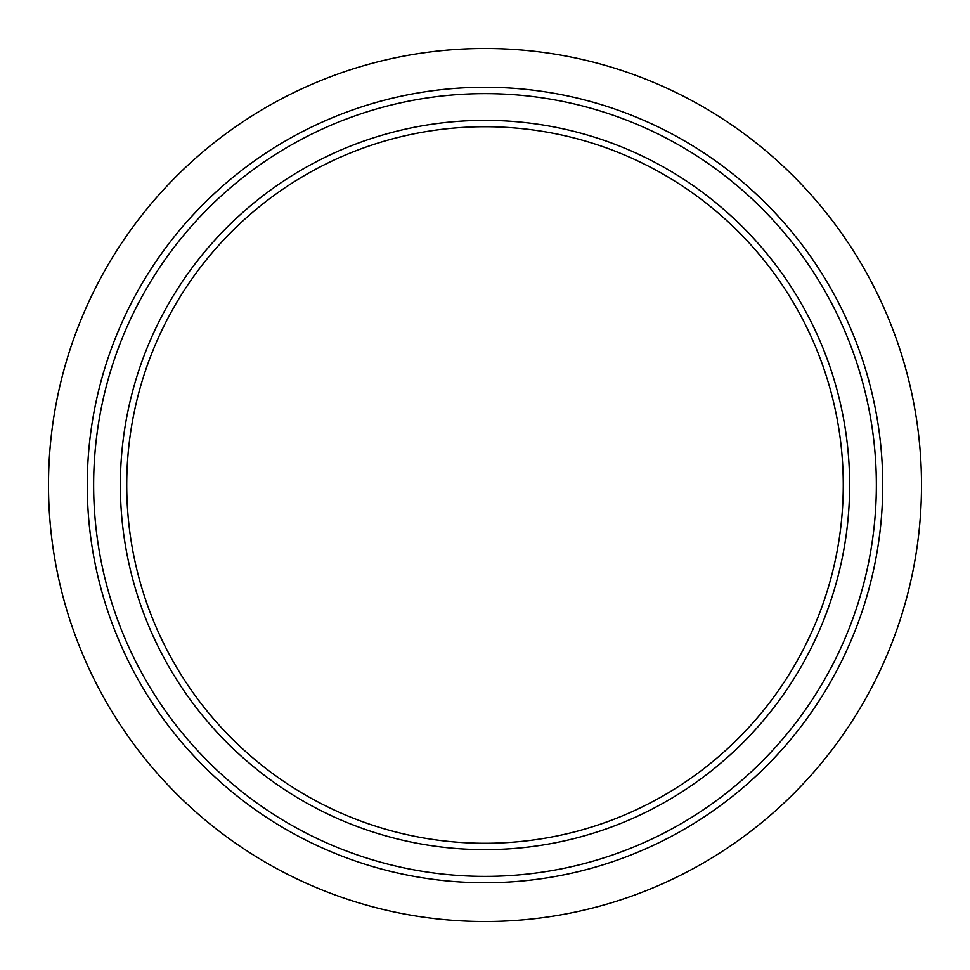 <?xml version="1.0" encoding="UTF-8"?>
<svg xmlns="http://www.w3.org/2000/svg" width="970" height="970" viewBox="0 0 970 970"><rect width="100%" height="100%" fill="white"/><g stroke="black" fill="none" stroke-linecap="round" stroke-linejoin="round"><path stroke-width="1.45" d="M485 876.359A391.359 391.359 0 0 0 876.359 485A391.359 391.359 0 0 0 485 93.641A391.359 391.359 0 0 0 93.641 485A391.359 391.359 0 0 0 485 876.359M485 87.264A397.736 397.736 0 0 1 882.736 485A397.736 397.736 0 0 1 485 882.736A397.736 397.736 0 0 1 87.264 485A397.736 397.736 0 0 1 485 87.264M485 849.635A364.635 364.635 0 0 1 120.365 485A364.635 364.635 0 0 1 485 120.365A364.635 364.635 0 0 1 849.635 485A364.635 364.635 0 0 1 485 849.635M485 126.73A358.269 358.269 0 0 0 126.73 485A358.269 358.269 0 0 0 485 843.269A358.269 358.269 0 0 0 843.269 485A358.269 358.269 0 0 0 485 126.73M485 921.5A436.5 436.5 0 0 0 921.5 485A436.5 436.5 0 0 0 485 48.5A436.5 436.5 0 0 0 48.5 485A436.5 436.5 0 0 0 485 921.5"/></g></svg>
